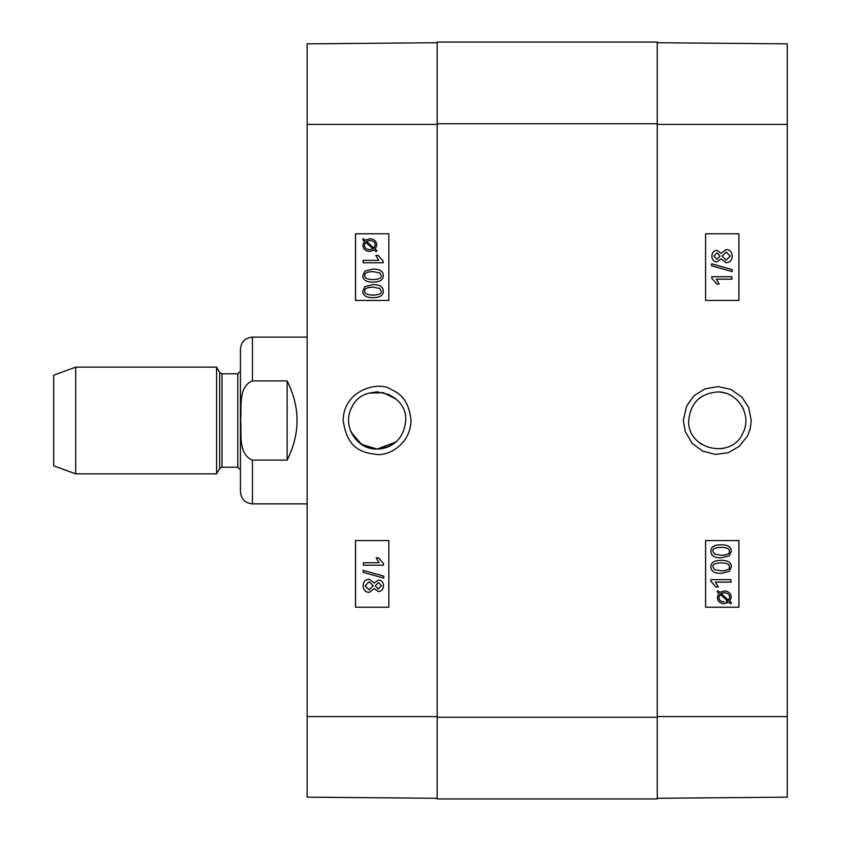 <?xml version="1.0" encoding="UTF-8"?>
<svg xmlns="http://www.w3.org/2000/svg" width="841" height="841" viewBox="0 0 841 841"><rect width="100%" height="100%" fill="white"/><g stroke="black" fill="none" stroke-linecap="round" stroke-linejoin="round"><path stroke-width="1.26" d="M721.21 392.221L725.468 393.146M741.899 406.066L743.286 408.747M743.286 432.253L741.878 434.965M725.457 447.854L721.231 448.779M701.583 444.363L698.377 441.935M698.398 399.055L701.594 396.626M721.105 570.829C727.129 570.629 729.851 569.294 729.294 566.834C729.883 569.294 727.15 570.629 721.126 570.829L714.366 569.567L712.937 566.866C712.369 564.395 715.102 563.06 721.126 562.86C727.139 563.071 729.872 564.395 729.315 566.834C729.841 564.395 727.118 563.071 721.105 562.86M721.105 573.362C714.282 573.362 710.876 571.186 710.887 566.834C710.771 562.566 714.177 560.39 721.126 560.327L721.126 560.327C727.917 560.327 731.313 562.492 731.323 566.834L729.263 571.386L721.126 573.362C714.303 573.362 710.897 571.186 710.908 566.834C710.74 562.566 714.146 560.39 721.105 560.327M730.987 582.119L715.344 582.119L718.309 587.029L715.922 587.029L710.908 581.247L710.908 579.659L730.987 579.659L730.987 582.119L715.344 582.119M715.901 587.029L710.887 581.247L710.887 579.659M721.031 593.536L724.374 592.768C727.833 592.968 729.61 594.482 729.704 597.331L728.6 600.295L721.031 593.536M728.579 600.295L729.673 597.331C729.589 594.482 727.812 592.968 724.353 592.768M724.29 601.883L724.311 601.883C720.737 601.683 718.95 600.148 718.939 597.289L720.096 594.293L727.686 601.073L720.085 594.303M726.172 601.683L727.665 601.073L726.193 601.683M717.152 591.665L717.93 590.76L719.717 592.369L724.322 590.95C728.748 591.297 731.039 593.399 731.218 597.278L729.809 601.378L731.533 602.913L730.766 603.817L728.968 602.209L724.343 603.701C719.917 603.418 717.604 601.283 717.415 597.299L718.866 593.189L717.131 591.665L717.93 590.76M719.696 592.369L724.311 590.95M728.958 602.219L730.766 603.817M717.131 591.665L718.845 593.189L717.394 597.299C717.583 601.283 719.885 603.418 724.322 603.701L724.343 603.701M716.879 259.354L720.096 256.095L716.9 259.354L713.851 256.106L717.037 252.878L720.117 256.095L717.016 252.878M726.14 260.163L722.125 256.169L726.225 252.058L730.24 256.095L726.14 260.163L730.219 256.095L726.214 252.058M716.984 261.887C713.82 261.709 712.096 259.795 711.833 256.158C712.117 252.468 713.862 250.534 717.047 250.345L721.063 253.309L726.203 249.525C729.925 249.745 731.943 251.943 732.248 256.106C731.954 260.279 729.914 262.476 726.119 262.697L721.063 258.87L716.963 261.887C713.799 261.709 712.075 259.795 711.812 256.158C712.096 252.468 713.83 250.534 717.026 250.345L717.047 250.345M721.052 253.267L726.203 249.525M726.098 262.697L721.042 258.902M711.581 265.788L711.581 263.811L732.248 269.604L732.248 271.59L711.549 265.788L711.581 263.811M732.227 271.59L711.549 265.788M731.912 279.18L716.269 279.18L719.234 284.09L716.847 284.09L711.833 278.308L711.833 276.731L731.912 276.731L731.912 279.18M731.891 279.18L716.269 279.18M716.826 284.09L711.833 278.308M711.812 278.308L711.833 276.731M721.105 555.291C727.129 555.092 729.851 553.756 729.294 551.297C729.883 553.756 727.15 555.092 721.126 555.291L714.366 554.03L712.937 551.328C712.369 548.858 715.102 547.512 721.126 547.323C727.139 547.523 729.872 548.858 729.315 551.297C729.841 548.858 727.118 547.523 721.105 547.323M721.105 557.825C714.282 557.825 710.876 555.649 710.887 551.297C710.771 547.028 714.177 544.852 721.126 544.789L721.126 544.789C727.917 544.789 731.313 546.955 731.323 551.297L729.263 555.838L721.126 557.825C714.303 557.825 710.897 555.649 710.908 551.297C710.74 547.028 714.146 544.852 721.105 544.789M705.588 300.458L738.892 300.458L738.892 233.777L705.588 233.777L738.924 233.777L738.924 300.458L705.588 300.458L705.588 233.777M705.588 607.223L738.892 607.223L738.892 540.542L705.588 540.542L738.924 540.542L738.924 607.223L705.588 607.223L705.588 540.542M688.695 420.5C690.429 403.165 699.943 393.651 717.257 391.969C737.473 391.107 752.485 415.012 742.992 432.894C731.712 459.943 687.129 449.767 688.695 420.5M683.334 420.489L685.205 431.422L692.017 443.144L702.414 451.007L715.26 454.392L728.064 452.752L739.092 446.487L747.512 436.016L750.288 428.479L751.223 420.479L748.648 407.328L741.783 396.994L730.661 389.299L717.983 386.576L704.947 388.899L693.983 395.785L686.624 406.056L683.334 420.489M657.242 798.288L787.281 797.152L787.281 43.848L657.242 42.712M437.173 798.95L657.242 798.95L657.242 42.05L437.173 42.05L437.173 798.95L657.242 798.95M252.447 380.91L287.128 380.91C300.363 407.307 300.363 433.693 287.128 460.09L252.447 460.09C237.866 454.256 241.745 433.472 240.61 420.5C241.745 407.528 237.866 386.744 252.447 380.91L252.447 337.136L307.133 337.136M287.128 460.09L287.128 380.91M252.447 460.09L252.447 503.864C245.162 503.149 241.157 499.144 240.442 491.859L240.442 349.141C241.157 341.856 245.162 337.851 252.447 337.136M75.711 367.149L53.719 375.149L53.719 465.851L75.711 473.851L216.589 473.851L216.589 367.149L75.711 367.149L75.711 473.851M237.782 373.814L237.782 467.186L240.442 469.846L240.442 371.154L237.782 373.814L221.982 373.814L219.669 372.489L216.589 367.149M377.157 449.062C356.899 449.946 341.94 425.956 351.422 408.106C362.713 381.036 407.275 391.202 405.719 420.5C403.985 437.835 394.461 447.359 377.157 449.062C384.242 448.989 390.529 446.613 396.016 441.945L377.157 449.062L361.588 444.437L351.118 432.253M351.118 408.758L351.738 407.465M383.401 392.631L368.968 393.146L383.118 392.579L396.006 399.044L388.09 394.114M373.026 271.611C367.002 271.822 364.279 273.146 364.836 275.606C364.248 273.146 366.981 271.822 373.005 271.611L379.764 272.883L381.194 275.575C381.761 278.056 379.028 279.391 373.005 279.59C366.991 279.38 364.258 278.056 364.815 275.606C364.29 278.056 367.012 279.38 373.026 279.59M373.005 269.078L373.026 269.078C379.848 269.088 383.254 271.265 383.244 275.606C383.359 279.885 379.953 282.05 373.005 282.124C366.213 282.124 362.818 279.948 362.807 275.606L364.857 271.065L373.005 269.078C379.827 269.088 383.233 271.265 383.223 275.606C383.391 279.885 379.985 282.05 373.026 282.124L373.005 282.124M363.144 260.332L378.786 260.332L375.822 255.422L378.208 255.422L383.223 261.204L383.223 262.781L363.144 262.781L363.144 260.332L378.786 260.332M383.244 262.781L383.244 261.204L378.208 255.422M373.099 248.904L369.756 249.682C366.298 249.483 364.521 247.958 364.426 245.12L365.53 242.145L373.099 248.904M365.551 242.145L364.458 245.12C364.542 247.958 366.319 249.483 369.777 249.682M374.035 248.158L366.445 241.378L374.045 248.148L375.191 245.162C375.181 242.303 373.393 240.768 369.819 240.568L366.466 241.378L369.819 240.568M369.788 238.739L369.809 238.739C374.245 239.023 376.547 241.157 376.736 245.151L375.286 249.251L376.999 250.776L376.2 251.68L374.413 250.082L369.809 251.501C365.383 251.154 363.091 249.041 362.913 245.173L364.321 241.073L362.597 239.538L363.365 238.634L365.162 240.242L369.788 238.739C374.213 239.023 376.526 241.157 376.705 245.151L375.265 249.251L376.978 250.776L376.2 251.68M374.434 250.082L369.819 251.501M363.386 238.634L365.173 240.232M378.461 582.561L375.244 585.82L378.439 582.561L381.488 585.809L378.303 589.036L375.223 585.82L378.324 589.036M369.21 581.751L365.12 585.82L369.199 581.751L373.215 585.746L369.104 589.856L365.099 585.82L369.125 589.856M378.345 580.027C381.52 580.206 383.244 582.119 383.507 585.757C383.223 589.446 381.478 591.381 378.292 591.57L374.277 588.616L369.136 592.39C365.415 592.169 363.396 589.972 363.091 585.809C363.386 581.636 365.425 579.438 369.22 579.218L374.277 583.044L378.376 580.027C381.541 580.206 383.265 582.119 383.528 585.757C383.244 589.446 381.509 591.381 378.313 591.57M374.287 588.647L369.167 592.39M374.287 583.013L369.22 579.218M383.759 576.127L383.759 578.103L363.091 572.311L363.091 570.324L383.79 576.127L383.759 578.103M363.112 570.324L383.79 576.127M363.417 562.734L379.07 562.734L376.106 557.825L378.492 557.825L383.507 563.607L383.507 565.194L363.417 565.194L363.417 562.734M363.449 562.734L379.07 562.734M378.513 557.825L383.507 563.607M383.528 563.607L383.507 565.194M373.026 287.149C367.002 287.359 364.279 288.684 364.836 291.144C364.248 288.684 366.981 287.359 373.005 287.149L379.764 288.421L381.194 291.112C381.761 293.593 379.028 294.928 373.005 295.128C366.991 294.918 364.258 293.593 364.815 291.144C364.29 293.593 367.012 294.918 373.026 295.128M373.005 284.626L373.026 284.626C379.848 284.626 383.254 286.802 383.244 291.144C383.359 295.422 379.953 297.588 373.005 297.661C366.213 297.661 362.818 295.496 362.807 291.144L364.857 286.602L373.005 284.626C379.827 284.626 383.233 286.802 383.223 291.144C383.391 295.422 379.985 297.588 373.026 297.661L373.005 297.661M388.826 540.542L355.522 540.542L355.522 607.223L388.826 607.223L355.48 607.223L355.48 540.542L388.826 540.542L388.826 607.223M388.826 233.777L355.522 233.777L355.522 300.458L388.826 300.458L355.48 300.458L355.48 233.777L388.826 233.777L388.826 300.458M343.223 420.489C347.039 449.052 362.334 452.7 376.589 454.455C387.985 456.032 409.62 445.257 411.06 421.488C409.851 405.141 403.386 394.576 391.675 389.804C379.617 380.206 343.296 389.751 343.223 420.489M437.173 42.712L307.133 43.848L307.133 797.152L437.173 798.288M378.702 391.98L375.601 391.98M352.495 406.087L351.118 408.747M350.434 430.603L356.468 440.19M357.583 441.304L366.213 446.886L377.157 449.062L388.09 446.886L396.016 441.945M657.242 124.405L787.281 124.405M657.242 716.595L787.281 716.595M657.242 717.257L437.173 717.257M437.173 123.743L657.242 123.743M219.669 372.489L219.669 468.511L216.589 473.851M221.982 373.814L221.982 467.186L219.669 468.511M437.173 124.405L307.133 124.405M437.173 716.595L307.133 716.595M252.447 503.864L307.133 503.864M221.982 467.186L237.782 467.186"/></g></svg>
